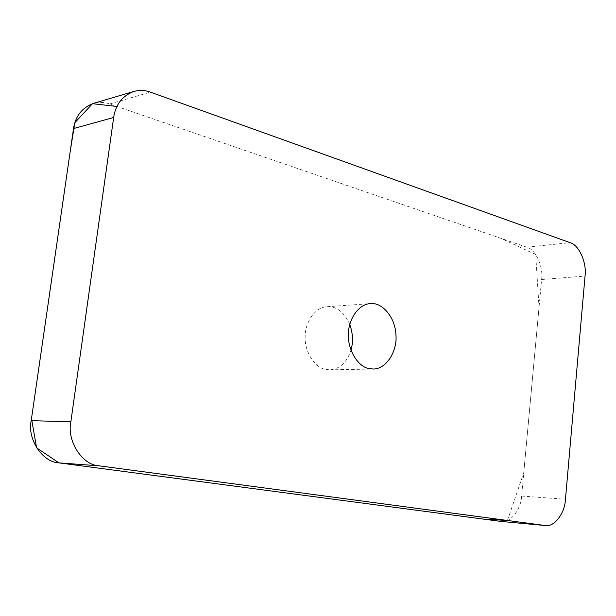 <?xml version="1.0" encoding="UTF-8"?>
<svg xmlns="http://www.w3.org/2000/svg" width="616" height="616" viewBox="0 0 616 616"><rect width="100%" height="100%" fill="white"/><g stroke="black" fill="none" stroke-linecap="round" stroke-linejoin="round"><path stroke-width="0.46" stroke-dasharray="3.08 2.31" d="M501.293 521.459C510.325 523.346 521.082 509.509 521.598 496.042L541.603 279.51C543.52 266.674 535.504 249.103 526.68 247.17L109.679 103.965C104.504 102.102 99.045 101.933 93.301 103.442M349.803 324.424C344.105 312.073 336.482 306.167 326.942 306.722C315.184 307.045 304.928 322.484 305.182 336.421C304.281 351.605 315.007 367.968 325.625 369.431L329.783 369.839C339.878 368.953 346.939 362.393 350.966 350.15M507.43 520.474L523.746 472.803L539.038 307.253L535.689 254.554L500.5 238.176L116.948 106.46M521.598 496.042L565.457 499.253M541.603 279.51L585.046 276.053M526.68 247.17L570.131 242.681M109.679 103.965L150.412 92.146M329.783 369.839L373.234 369.007M326.942 306.722L370.293 303.634"/><path stroke-width="0.92" d="M133.764 91.484L93.301 103.442C82.013 107.769 75.422 116.139 73.52 128.552L31.2 420.643C27.081 439.185 42.573 462.37 58.959 462.87L500.816 521.405L545.252 525.525L99.191 465.842C82.506 465.35 66.674 441.187 70.848 421.837L113.667 117.487C115.592 104.574 122.291 95.903 133.764 91.484C139.601 89.951 145.153 90.167 150.412 92.146L570.131 242.681C578.925 244.714 586.94 262.84 585.046 276.053L565.457 499.253C564.964 513.143 554.261 527.442 545.252 525.525M350.966 350.15C353.33 342.088 352.945 333.51 349.803 324.424M369.053 368.584C358.366 367.067 347.547 350.104 348.433 334.365C348.156 319.92 358.466 303.95 370.293 303.634C381.959 301.909 395.433 317.248 395.957 335.235C397.397 350.935 386.425 369.246 373.234 369.007L369.053 368.584M116.948 106.46L92.477 103.704L74.859 122.676L70.293 150.858L31.501 418.572L36.606 447.84L58.959 462.87L483.26 519.08L507.43 520.474M500.816 521.405L544.775 525.471M99.191 465.842L58.959 462.87M73.52 128.552L113.667 117.487M31.2 420.643L70.848 421.837"/></g></svg>
